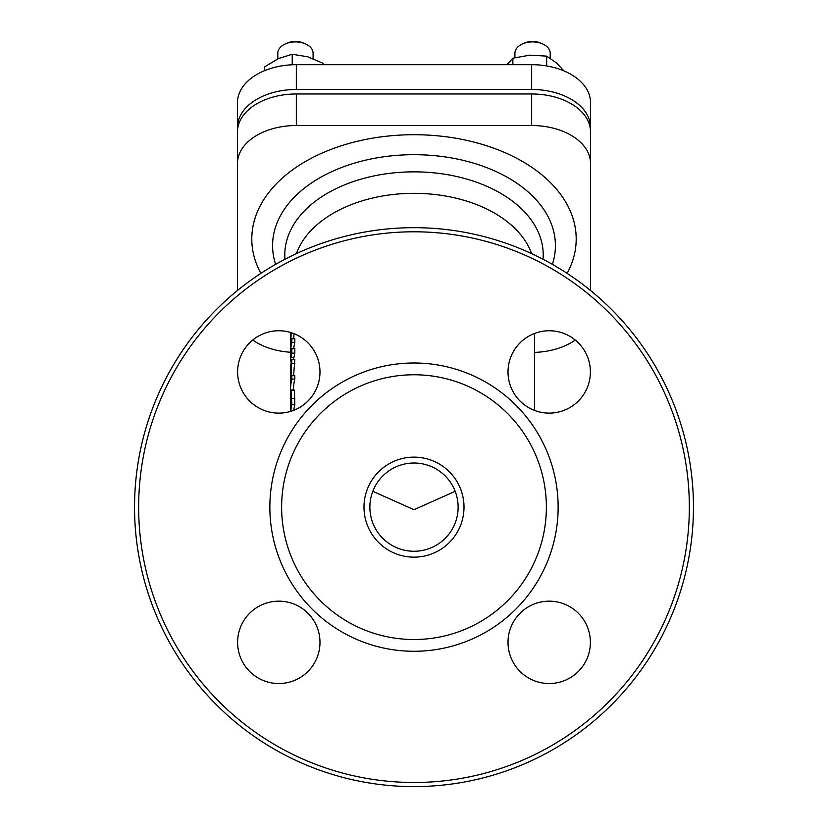 <?xml version="1.0" encoding="UTF-8"?>
<svg xmlns="http://www.w3.org/2000/svg" width="828" height="828" viewBox="0 0 828 828"><rect width="100%" height="100%" fill="white"/><g stroke="black" fill="none" stroke-linecap="round" stroke-linejoin="round"><path stroke-width="1.24" d="M575.243 340.029A58.829 37.819 -0 0 1 534.609 352.386M237.501 290.473L237.501 163.344A58.829 37.819 -0 0 1 296.331 125.525L531.669 125.525A58.829 37.819 -0 0 1 590.499 163.344L590.499 290.473M290.452 352.242A58.829 37.819 -0 0 1 252.757 340.029M290.493 393.062A123.548 79.416 -0 0 1 290.452 391.023A123.548 79.416 -0 0 1 291.849 379.1L291.849 375.695L294.83 375.695L294.83 379.1A120.609 77.522 180 0 0 293.402 389.926M290.483 385.755L291.849 359.435L294.83 359.435L293.588 375.695M290.731 411.35A123.548 79.416 -0 0 1 291.849 404.747L291.114 389.926L294.075 389.926L294.416 390.537L294.83 404.747A120.609 77.522 180 0 0 293.805 410.295M291.166 362.84A123.548 79.416 -0 0 1 290.452 354.332A123.548 79.416 -0 0 1 291.849 342.409L291.849 338.755L294.83 338.755L294.83 342.409A120.609 77.522 180 0 0 293.702 348.733M294.023 333.674L293.671 338.755M291.849 348.733L294.83 348.733L294.83 353.152A120.609 77.522 180 0 0 293.961 357.561L291.001 357.561A123.548 79.416 -0 0 1 291.849 353.152L291.849 348.733A123.548 79.416 180 0 0 291.001 353.152L291.001 357.561M237.501 278.56L237.501 102.506A58.829 37.819 -0 0 1 296.331 64.688L531.669 64.688A58.829 37.819 -0 0 1 590.499 102.506L590.499 278.56M369.878 507.14A44.122 44.122 0 0 1 414 463.018A44.122 44.122 0 0 1 458.122 507.14A44.122 44.122 0 0 1 414 551.262A44.122 44.122 0 0 1 369.878 507.14A44.122 44.122 0 0 1 414 463.018A44.122 44.122 0 0 0 378.582 533.46A44.122 44.122 0 0 1 369.878 507.14M281.623 507.14A132.376 132.376 0 0 0 480.188 621.787A132.376 132.376 0 0 0 480.188 392.503A132.376 132.376 0 0 0 281.623 507.14M269.856 507.14A144.144 144.144 0 0 0 486.067 631.971A144.144 144.144 0 0 0 486.067 382.308A144.144 144.144 0 0 0 269.856 507.14M414 231.799A275.341 275.341 0 0 1 652.454 644.815A275.341 275.341 0 0 1 175.546 644.815A275.341 275.341 0 0 1 414 231.799M278.798 413.12A41.183 41.183 0 0 0 314.464 351.341A41.183 41.183 0 0 0 243.132 351.341A41.183 41.183 0 0 0 278.798 413.12M549.202 413.12A41.183 41.183 0 0 0 584.868 351.341A41.183 41.183 0 0 0 513.536 351.341A41.183 41.183 0 0 0 549.202 413.12M549.202 683.535A41.183 41.183 0 0 0 584.868 621.756A41.183 41.183 0 0 0 513.536 621.756A41.183 41.183 0 0 0 549.202 683.535M278.798 683.535A41.183 41.183 0 0 0 314.464 621.756A41.183 41.183 0 0 0 243.132 621.756A41.183 41.183 0 0 0 278.798 683.535M542.164 43.729L539.928 42.797A13.527 8.694 180 0 0 532.559 41.4A13.527 8.694 180 0 0 525.2 42.797L522.965 43.729A17.647 11.344 -0 0 1 532.559 41.907A17.647 11.344 -0 0 1 542.164 43.729A17.647 11.344 -0 0 1 550.216 53.251L550.216 58.177M514.912 57.649L514.912 53.251A17.647 11.344 -0 0 1 522.965 43.729M305.035 43.729L302.8 42.797A13.527 8.694 180 0 0 295.441 41.4A13.527 8.694 180 0 0 288.072 42.797L285.836 43.729A17.647 11.344 -0 0 1 295.441 41.907A17.647 11.344 -0 0 1 305.035 43.729A17.647 11.344 -0 0 1 313.087 53.251L313.087 58.643M277.784 58.85L277.784 53.251A17.647 11.344 -0 0 1 285.836 43.729M414 227.679A279.46 279.46 0 0 0 171.986 646.875A279.46 279.46 0 0 0 656.014 646.875A279.46 279.46 0 0 0 414 227.679M290.649 335.733A123.548 79.416 -0 0 1 290.462 332.442M291.849 359.435A123.548 79.416 180 0 0 290.452 371.358L290.452 374.763A123.548 79.416 -0 0 1 290.949 367.642L290.452 382.753M290.473 376.419A123.548 79.416 -0 0 1 290.452 374.763M291.849 375.695A123.548 79.416 180 0 0 290.452 387.618L290.452 391.023M291.849 379.1L294.83 379.1M291.849 363.533L294.83 363.533M294.416 390.537L291.446 390.537L290.452 394.583L290.452 398.806L291.042 394.894L291.29 403.743A123.548 79.416 180 0 0 290.473 411.433M291.849 404.747L294.83 404.747M290.794 407.117L290.452 398.806M290.825 332.546L290.524 339.304M291.849 338.755A123.548 79.416 180 0 0 290.524 347.936L291.145 332.649M290.452 339.345L290.452 350.492A123.548 79.416 180 0 0 290.452 350.679L290.452 354.332M291.849 342.409L294.83 342.409M291.849 353.152L294.83 353.152M296.331 64.688L296.331 89.476L531.669 89.476A58.829 37.819 -0 0 1 590.499 127.295M237.501 127.295A58.829 37.819 -0 0 1 296.331 89.476M590.499 163.344L590.499 131.797A58.829 37.819 -0 0 0 531.669 93.978L296.331 93.978A58.829 37.819 -0 0 0 237.501 131.797L237.501 163.344M455.183 491.304L414 509.706L372.817 491.304M458.122 507.14A44.122 44.122 0 0 1 402.232 549.668A44.122 44.122 0 0 0 425.768 549.668A44.122 44.122 0 0 1 414 551.262A44.122 44.122 0 0 0 458.122 507.14A44.122 44.122 0 0 1 449.418 533.46A44.122 44.122 0 0 0 458.122 507.14M323.406 64.688L323.117 63.342L307.674 56.79L292.222 54.265L278.384 58.581L264.546 66.913L264.546 70.68M292.222 54.265L292.222 64.781M323.117 63.342L323.117 64.688M563.93 70.877L556.53 63.021L546.687 56.138L529.785 55.165L512.874 58.208L506.871 64.688M512.874 58.208L512.874 64.688M546.687 56.138L546.687 65.94M275.631 264.339A141.412 90.894 -0 0 1 414 154.691A141.412 90.894 -0 0 1 555.412 245.585A141.412 90.894 -0 0 1 552.369 264.339M567.128 273.375A162.205 104.266 180 0 0 576.205 238.981A162.205 104.266 180 0 0 386.862 136.185A162.205 104.266 180 0 0 260.872 273.375M543.044 259.267A129.22 83.059 180 0 0 414 171.851A129.22 83.059 180 0 0 284.78 254.921A129.22 83.059 180 0 0 284.956 259.267M296.403 253.627A120.609 77.522 -0 0 1 414 193.328A120.609 77.522 -0 0 1 531.597 253.627M363.989 507.14A50.011 50.011 0 0 0 439.006 550.454A50.011 50.011 0 0 0 439.006 463.835A50.011 50.011 0 0 0 363.989 507.14M291.849 398.423L294.83 398.423M290.452 398.434L291.27 398.434M531.669 89.476L531.669 64.688M531.669 125.525L531.669 93.978M296.331 125.525L296.331 93.978M534.609 410.45L534.609 333.425M293.391 359.435L293.391 357.561"/></g></svg>
